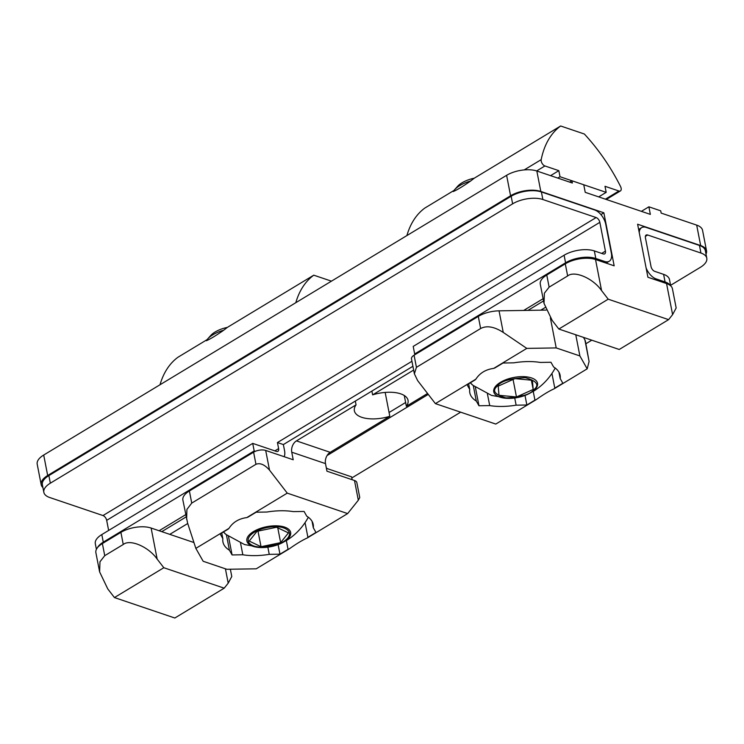 <?xml version="1.0" encoding="UTF-8"?>
<svg xmlns="http://www.w3.org/2000/svg" width="744" height="744" viewBox="0 0 744 744"><rect width="100%" height="100%" fill="white"/><g stroke="black" fill="none" stroke-linecap="round" stroke-linejoin="round"><path stroke-width="1.12" d="M551.936 373.442L554.792 388.126A45.998 21.037 -11 0 1 554.057 388.852C549.304 390.953 543.371 394.543 536.257 399.612A45.998 21.037 -11 0 1 534.927 400.132L533.234 391.409M584.896 339.896L589.09 361.482L585.426 341.319A21.697 9.923 169 0 0 584.896 339.896L583.463 337.367M589.09 361.482L587.193 368.829L554.057 388.852M536.257 399.612L495.774 424.071L435.389 403.62L417.654 380.63L414.38 373.823L416.426 367.322L414.073 355.204A8.677 3.971 169 0 0 411.478 358.859L414.38 373.823M700.662 245.567A21.697 9.923 -11 0 1 706.521 250.756L702.55 230.296A21.697 9.923 169 0 0 696.682 225.116L700.662 245.567L637.608 224.223L647.912 277.252L666.559 283.566L672.604 314.619L676.166 307.96L672.427 288.746A21.697 9.923 169 0 0 666.559 283.566M670.688 285.836L669.47 279.539A21.697 9.923 169 0 0 663.601 274.359L654.729 271.355A4.343 2.418 -121.1 0 1 651.028 266.566L645.429 237.782A4.343 2.418 -121.1 0 1 646.145 235.067A4.343 2.418 -121.1 0 1 647.661 234.992L700.932 253.034A21.697 9.923 -11 0 1 706.8 258.214A21.697 9.923 -11 0 1 700.299 267.366L670.586 285.324M706.8 258.214L705.331 250.635A21.697 9.923 169 0 0 699.462 245.455L646.183 227.413A13.02 7.245 58.9 0 0 641.654 227.636A13.02 7.245 58.9 0 0 639.245 232.658M646.099 267.924A13.02 7.245 58.9 0 0 656.189 278.926L665.071 281.939A21.697 9.923 -11 0 1 670.288 285.491M460.657 412.176L351.8 477.955M706.521 250.756A21.697 9.923 -11 0 1 706 254.104M327.081 455.551L428.274 394.394M114.446 597.562L174.831 618.013L224.204 588.169L163.82 567.728L114.446 597.562L107.787 588.941L99.622 571.913L99.984 561.739L104.737 555.675L123.253 544.487C130.06 538.796 148.707 546.84 157.161 559.107L163.82 567.728M668.596 319.641L608.211 299.19L558.837 329.034L619.222 349.475L668.596 319.641L672.604 314.619M557.758 178.086L560.009 176.728L583.761 184.763L585.23 192.333L650.349 214.384L648.88 206.813L660.719 210.822L661.165 213.091L696.682 225.116M569.662 182.113L571.913 180.755L572.359 183.024L536.833 170.999A21.697 9.923 169 0 0 506.608 175.314L43.701 455.04A21.697 9.923 169 0 0 37.2 464.191L41.171 484.642A21.697 9.923 -11 0 1 47.672 475.49L510.579 195.765A21.697 9.923 -11 0 1 540.814 191.45L536.833 170.999M558.837 329.034L552.178 320.413L544.013 303.375L544.385 293.201L549.128 287.137L567.644 275.95C574.452 270.267 593.108 278.303 601.561 290.569L595.526 259.517L614.172 265.822L603.858 212.803L540.814 191.45M601.561 290.569L608.211 299.19M412.92 366.281L371.888 391.074L372.623 394.859A27.333 12.508 -11 0 1 400.653 393.827A27.333 12.508 -11 0 1 408.047 400.356A27.333 12.508 -11 0 1 406.363 406.28L404.271 395.492M385.169 392.423L389.8 416.287A27.333 12.508 -11 0 1 361.77 417.319A27.333 12.508 -11 0 1 354.377 410.79A27.333 12.508 -11 0 1 356.06 404.866L355.325 401.081L283.362 444.559L277.438 442.55L411.944 361.277M389.066 412.502L405.629 402.495M352.144 479.713L351.587 476.858L327.909 468.841A4.343 2.418 -121.1 0 1 326.309 467.809M591.778 340.185L585.9 343.737M427.558 393.474L406.363 406.28M546.096 310.09L540.776 310.174L545.129 307.551M193.952 542.543L169.781 534.359L187.739 523.506M354.497 480.512L358.32 500.21L359.743 497.541L356.841 482.586A8.677 3.971 169 0 0 354.497 480.512L326.96 471.194L325.491 463.614A8.677 6.017 -71.3 0 1 330.187 452.315L296.447 440.885L356.06 404.866M389.8 416.287L330.187 452.315M169.781 534.359L151.125 528.045A21.697 9.923 169 0 0 120.9 532.36L102.384 543.548A21.697 9.923 169 0 0 95.883 552.699L99.622 571.913M564.101 255.22L565.58 262.799A21.697 9.923 169 0 1 595.804 258.484L604.686 261.488A13.02 7.245 58.9 0 0 609.206 261.274A13.02 7.245 58.9 0 0 611.354 253.137L605.765 224.353A13.02 7.245 -121.1 0 0 594.67 209.975L541.39 191.943A21.697 9.923 169 0 0 511.165 196.258L48.871 475.602A21.697 9.923 169 0 0 42.371 484.753L43.84 492.333A21.697 9.923 -11 0 1 50.341 483.181L512.635 203.828A21.697 9.923 -11 0 1 542.869 199.513L596.139 217.555A4.343 2.418 -121.1 0 1 599.841 222.344L605.43 251.128A4.343 2.418 -121.1 0 1 604.714 253.844A4.343 2.418 -121.1 0 1 603.207 253.918L594.335 250.914A21.697 9.923 169 0 0 564.101 255.22L413.199 346.416L414.668 353.986L415.571 354.293M603.858 212.803L600.91 214.588M42.919 487.553A21.697 9.923 -11 0 1 41.171 484.642M648.88 206.813L641.375 211.343M595.526 259.517A21.697 9.923 169 0 0 565.291 263.822L546.775 275.02A21.697 9.923 169 0 0 540.274 284.162L544.013 303.375M372.623 394.859L413.655 370.066M371.888 391.074L355.325 401.081M587.193 368.829L579.883 355.939L575.763 334.763M579.883 355.939L556.205 347.922L550.365 317.902M224.204 588.169L228.203 583.156L231.775 576.498L230.361 569.225M203.159 561.264L226.836 569.281L256.234 568.816L289.37 548.793A45.998 21.037 -11 0 1 288.049 549.314L279.977 554.187L269.244 554.354A45.998 21.037 -11 0 1 242.823 554.773L232.082 554.94L229.422 550.235A45.998 21.037 -11 0 1 222.93 541.967A45.998 21.037 -11 0 1 222.856 538.656L220.187 533.95L228.25 529.077A45.998 21.037 -11 0 1 228.985 528.352L195.849 548.375L203.159 561.264M358.32 500.21L347.643 513.583L287.258 493.133L269.523 470.143L265.692 450.446L293.22 459.773L291.75 452.194A8.677 6.017 108.7 0 1 296.447 440.885M108.643 530.444L106.68 520.344A4.343 2.418 58.9 0 0 102.988 515.555L49.709 497.513A21.697 9.923 -11 0 1 43.84 492.333M283.362 444.559L284.543 450.622A13.02 7.245 -121.1 0 1 284.162 456.704M265.692 450.446A8.677 3.971 169 0 0 253.602 452.175L189.385 490.975A21.697 9.923 169 0 0 182.885 500.126L187.618 523.144L195.849 548.375M540.776 310.174L499.047 310.834A21.697 9.923 169 0 0 478.29 316.405L414.073 355.204M435.389 403.62L475.872 379.161C479.834 373.032 485.767 369.442 493.672 368.41L526.799 348.387L503.251 332.419C494.249 326.625 486.716 325.333 480.643 328.523L416.426 367.322M534.927 400.132L526.864 405.006L516.131 405.173A45.998 21.037 -11 0 1 489.71 405.592L478.969 405.759L476.3 401.053A45.998 21.037 -11 0 1 469.808 392.786A45.998 21.037 -11 0 1 469.734 389.465L467.074 384.76L475.137 379.886A45.998 21.037 -11 0 1 475.872 379.161M556.205 347.922L526.799 348.387M493.672 368.41A45.998 21.037 -11 0 1 494.993 367.889L503.065 363.016L513.797 362.839A45.998 21.037 -11 0 1 540.218 362.43L550.951 362.263L553.62 366.969A45.998 21.037 -11 0 1 560.111 375.236A45.998 21.037 -11 0 1 560.186 378.547L562.855 383.253L554.792 388.126M347.643 513.583L307.17 538.033C302.417 540.144 296.484 543.725 289.37 548.793M287.258 493.133L246.785 517.591A45.998 21.037 -11 0 1 248.105 517.071L256.178 512.197L266.91 512.03A45.998 21.037 -11 0 1 293.331 511.612L304.073 511.444L306.733 516.15A45.998 21.037 -11 0 1 313.224 524.418A45.998 21.037 -11 0 1 313.298 527.738L315.968 532.444L307.904 537.317A45.998 21.037 -11 0 1 307.17 538.033M253.602 452.175L255.955 464.293C260.149 462.656 264.669 464.609 269.523 470.143M255.955 464.293L191.738 503.102L186.911 509.417L186.623 519.34M228.985 528.352C232.946 522.214 238.889 518.633 246.785 517.591M277.438 442.55L278.619 448.613L274.862 450.883M97.408 547.742A21.697 9.923 -11 0 1 103.286 542.153L254.188 450.957L255.276 451.329M254.188 450.957L252.718 443.387L276.396 451.403A4.343 2.418 58.9 0 0 277.903 451.329A4.343 2.418 58.9 0 0 278.619 448.613M583.761 184.763L606.183 192.361L598.678 196.89M565.58 262.799L414.668 353.986M469.734 389.465L468.636 383.811M473.296 385.587L476.3 401.053M514.727 397.984L516.131 405.173M489.71 405.592L487.422 393.855M560.186 378.547L558.939 372.13M222.856 538.656L221.749 533.002M226.418 534.778L229.422 550.235M267.849 547.175L269.244 554.354M242.823 554.773L240.544 543.036M288.049 549.314L286.347 540.6M305.049 522.632L307.904 537.317M313.298 527.738L312.052 521.312M103.286 542.153L101.807 534.573L252.718 443.387M101.807 534.573A21.697 9.923 169 0 0 95.316 543.725L96.404 549.351M560.009 176.728L558.828 170.664L544.915 165.958A4.343 2.418 -121.1 0 1 541.223 161.169A4.343 2.418 -121.1 0 1 541.186 159.644A130.172 72.419 -121.1 0 1 560.651 125.987L584.338 134.004A130.172 72.419 -121.1 0 1 620.543 186.502A4.343 2.418 -121.1 0 1 620.422 190.929A4.343 2.418 -121.1 0 1 618.915 191.003L605.002 186.298L606.183 192.361M550.579 175.649L558.828 170.664M406.894 235.569A130.172 72.419 -121.1 0 1 424.861 208.041L453.952 190.464M295.796 302.706A130.172 72.419 -121.1 0 1 313.763 275.178L331.443 281.158M160.007 384.76A130.172 72.419 -121.1 0 1 177.983 357.232L207.065 339.655M526.864 405.006L525.004 395.436M475.351 387.113L478.969 405.759M228.464 536.294L232.082 554.94M278.117 544.627L279.977 554.187M560.651 125.987L474.244 178.207A21.697 9.923 169 0 0 457.588 186.344L454.472 189.841A26.031 11.913 -11 0 1 470.617 181.025C462.638 186.567 456.816 190.083 453.17 191.561A26.031 11.913 -11 0 1 454.472 189.841M474.244 178.207L470.617 181.025M313.763 275.178L227.357 327.388A21.697 9.923 169 0 0 210.701 335.535L207.595 339.032A26.031 11.913 -11 0 1 223.739 330.206C215.751 335.749 209.929 339.264 206.283 340.752A26.031 11.913 -11 0 1 207.595 339.032M227.357 327.388L223.739 330.206M533.178 389.465L532.406 380.286L514.932 378.622L498.22 386.127L498.991 395.306L516.466 396.971L533.178 389.465L531.374 380.184M261.032 546.719L280.646 542.627L288.421 532.89L276.591 527.245L256.978 531.337L249.203 541.074L261.032 546.719L258.001 531.123M516.466 396.971L513.062 379.459M280.646 542.627L277.763 527.803M554.429 369.452L555.173 368.02A44.659 20.432 -11 0 1 554.429 369.452C549.202 378.501 542.283 385.727 533.671 391.139L526.371 394.897L508.468 398.384A22.301 10.202 -11 0 1 499.782 397.082A22.301 10.202 -11 0 1 496.192 385.643A22.301 10.202 -11 0 1 531.504 377.924A22.301 10.202 -11 0 1 535.085 389.363A22.301 10.202 -11 0 1 526.371 394.897A22.301 10.202 -11 0 1 508.468 398.384L491.505 395.399L472.914 385.29A44.659 20.432 -11 0 1 470.375 382.76M534.025 389.549C530.509 394.422 521.181 397.203 506.05 397.901C494.658 394.673 491.765 390.721 497.364 386.043C500.889 381.17 510.217 378.38 525.348 377.692C536.74 380.919 539.633 384.871 534.025 389.549M699.462 245.455L700.932 253.034M663.601 274.359L665.071 281.939M645.383 236.369L647.661 234.992M654.999 279.651L656.189 278.926M104.737 555.675L102.384 543.548M47.672 475.49L43.701 455.04M506.608 175.314L510.579 195.765M565.291 263.822L567.644 275.95M225.413 568.797L228.203 583.156M151.125 528.045L157.161 559.107M291.75 452.194L325.491 463.614M120.9 532.36L123.253 544.487M185.712 514.662L159.104 530.751M511.165 196.258L512.635 203.828M542.869 199.513L541.39 191.943M595.804 258.484L594.335 250.914M50.341 483.181L48.871 475.602M604.686 261.488L603.496 262.214M543.101 298.707L523.674 310.443M549.128 287.137L546.775 275.02M503.251 332.419L499.047 310.834M596.139 217.555L102.988 515.555M106.68 520.344L599.841 222.344M605.43 251.128L601.682 253.397M191.738 503.102L189.385 490.975M478.29 316.405L480.643 328.523M524.185 169.92L541.186 159.644M618.915 191.003L605.411 199.169M536.656 170.943L544.915 165.958M307.542 518.633L308.286 517.201A44.659 20.432 -11 0 1 307.542 518.633C302.315 527.682 295.396 534.917 286.793 540.33L279.484 544.087L261.581 547.565A22.301 10.202 -11 0 1 260.102 547.519A22.301 10.202 -11 0 1 252.895 546.273A22.301 10.202 -11 0 1 250.691 533.55A22.301 10.202 -11 0 1 277.41 525.859A22.301 10.202 -11 0 1 284.617 527.105A22.301 10.202 -11 0 1 279.484 544.087A22.301 10.202 -11 0 1 261.581 547.565L244.618 544.589L226.037 534.48A44.659 20.432 -11 0 1 223.488 531.951M260.66 547.193C254.755 547.333 243.995 543.613 249.77 536.043C256.066 528.5 271.727 526.082 276.973 526.771C282.869 526.631 293.629 530.351 287.854 537.921C281.558 545.464 265.896 547.882 260.66 547.193M472.914 385.29L470.329 382.788M638.631 229.468L641.654 227.636M186.149 516.913L161.764 531.653M527.942 310.378L543.539 300.948M606.155 263.116L609.206 261.274M606.295 199.466L620.422 190.929M226.037 534.48L223.442 531.979"/></g></svg>
